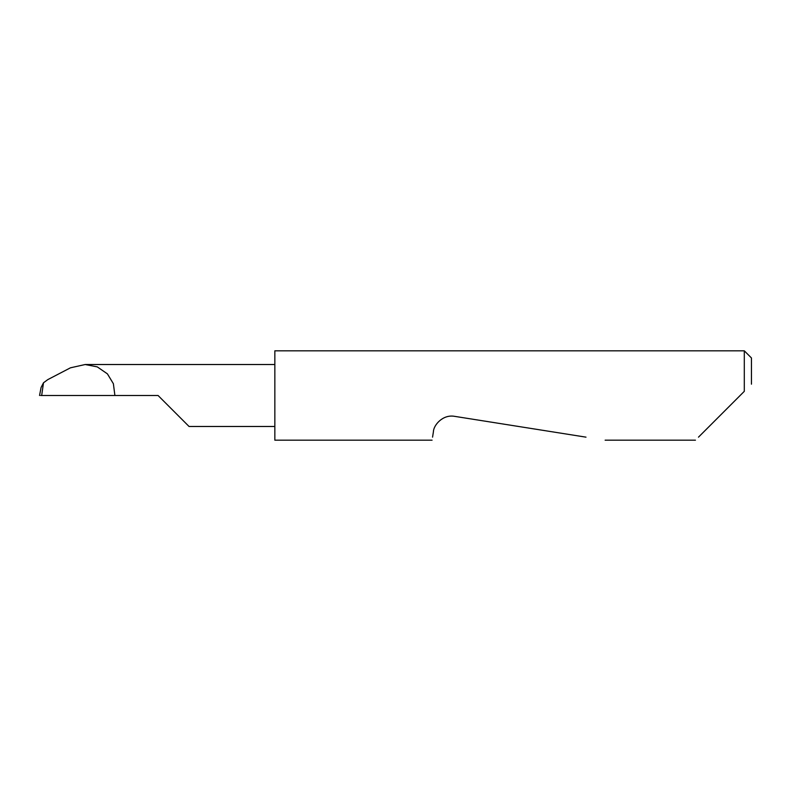 <?xml version="1.0" encoding="UTF-8"?>
<svg xmlns="http://www.w3.org/2000/svg" width="791" height="791" viewBox="0 0 791 791"><rect width="100%" height="100%" fill="white"/><g stroke="black" fill="none" stroke-linecap="round" stroke-linejoin="round"><path stroke-width="1.19" d="M158.071 395.5L189.049 426.478L158.071 395.5L189.049 426.478L158.071 395.5L40.737 395.5M698.483 437.156L744.301 391.327L744.301 350.818L274.843 350.818L274.843 440.182L432.074 440.182M432.558 437.156L433.409 431.807C433.419 425.469 442.634 414.108 454.667 416.353L585.993 437.156M744.301 391.327L740.129 395.5M39.55 395.5L41.073 387.511L43.495 382.785L41.676 395.5M43.495 382.785L47.816 379.601L70.448 367.815L85.161 364.522L274.843 364.522M85.161 364.522L97.283 366.886L107.408 373.856L113.38 383.714L114.903 395.5M744.301 350.818L751.45 357.967L751.45 384.179M189.049 426.478L274.843 426.478M695.447 440.182L605.135 440.182"/></g></svg>

